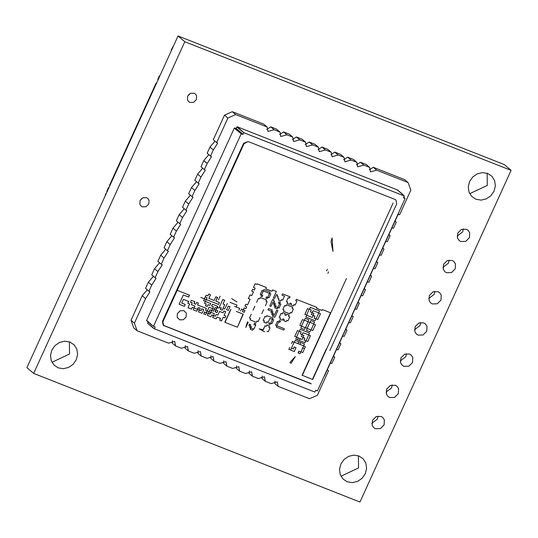 <?xml version="1.0" encoding="UTF-8"?>
<svg xmlns="http://www.w3.org/2000/svg" width="538" height="538" viewBox="0 0 538 538"><rect width="100%" height="100%" fill="white"/><g stroke="black" fill="none" stroke-linecap="round" stroke-linejoin="round"><path stroke-width="0.81" d="M178.051 35.965L26.9 367.629L33.659 373.399L184.81 41.735L178.051 35.965L504.341 164.601L511.1 170.371L359.949 502.035L33.659 373.399M358.395 455.787L358.537 467.946L340.964 476.217M377.972 416.109L377.346 419.136L371.819 423.325M392.195 384.912L391.563 387.932L386.035 392.128M406.412 353.708L405.786 356.734L400.259 360.924M420.635 322.504L420.003 325.53L414.475 329.727M434.852 291.307L434.22 294.333L428.692 298.523M449.069 260.103L448.443 263.129L442.915 267.325M463.292 228.906L462.66 231.925L457.132 236.121M487.152 173.256L487.293 185.415L469.721 193.687M69.395 341.852L69.537 354.011L51.964 362.282M142.052 198.206L140.075 200.519M189.638 93.794L187.661 96.107M184.81 41.735L511.1 170.371M365.295 473.709L362.114 478.282L357.555 481.416L352.316 482.647L347.185 481.786L342.948 478.954L340.251 474.597L339.512 469.365L340.83 464.065L344.011 459.492L348.563 456.358L353.809 455.128L358.94 455.989L363.177 458.82L365.874 463.178L366.613 468.41L365.295 473.709M384.105 424.899L380.42 428.571L375.477 428.746L373.87 427.777L372.182 425.323L372.451 420.306L376.136 416.634L381.079 416.459L382.693 417.434L384.381 419.889L384.105 424.899M398.322 393.702L394.636 397.374L389.7 397.548L388.086 396.573L386.398 394.119L386.674 389.108L390.359 385.437L395.295 385.262L396.91 386.23L398.597 388.685L398.322 393.702M412.545 362.498L408.86 366.17L403.917 366.344L402.303 365.376L400.615 362.921L400.891 357.905L404.576 354.233L409.519 354.058L411.126 355.033L412.814 357.481L412.545 362.498M426.762 331.3L423.076 334.966L418.14 335.14L416.526 334.172L414.838 331.717L415.107 326.707L418.793 323.035L423.736 322.861L425.35 323.829L427.037 326.284L426.762 331.3M440.985 300.096L437.293 303.768L432.357 303.943L430.743 302.975L429.055 300.52L429.331 295.503L433.016 291.831L437.952 291.657L439.566 292.625L441.254 295.08L440.985 300.096M455.202 268.899L451.516 272.564L446.574 272.739L444.96 271.771L443.278 269.316L443.547 264.299L447.233 260.634L452.176 260.459L453.79 261.428L455.471 263.882L455.202 268.899M469.418 237.695L465.733 241.367L460.797 241.542L459.183 240.573L457.495 238.119L457.764 233.102L461.456 229.43L466.392 229.255L468.006 230.224L469.694 232.678L469.418 237.695M494.052 191.185L490.871 195.751L486.312 198.892L481.073 200.123L475.942 199.255L471.705 196.431L469.008 192.066L468.262 186.834L469.58 181.535L472.761 176.968L477.32 173.828L482.566 172.597L487.697 173.458L491.934 176.289L494.624 180.647L495.37 185.879L494.052 191.185M76.295 359.774L73.114 364.347L68.555 367.481L63.316 368.712L58.185 367.851L53.948 365.02L51.251 360.662L50.505 355.43L51.823 350.13L55.004 345.557L59.563 342.424L64.809 341.193L69.94 342.054L74.177 344.885L76.873 349.243L77.613 354.475L76.295 359.774M148.818 203.969L146.054 206.72L142.348 206.854L141.138 206.128L139.873 204.285L140.075 200.526L142.839 197.769L146.544 197.641L147.755 198.367L149.019 200.21L148.818 203.969M196.397 99.557L193.633 102.307L189.927 102.442L188.724 101.709L187.453 99.873L187.661 96.107L190.425 93.356L194.131 93.229L195.334 93.955L196.605 95.791L196.397 99.557M255.705 325.167L253.902 329.115M245.812 327.481L248.213 322.222L245.812 327.481L247.453 321.865M268.792 324.152L270.042 324.643L270.641 323.331L269.39 322.834L268.792 324.152M274.743 307.87L277.238 308.852L277.837 307.534L275.342 306.552L274.743 307.87M201.151 310.742L201.784 308.704L201.151 310.742L194.084 307.958L194.938 306.095L191.407 304.703L192.254 302.847L190.486 302.148L191.333 300.285L194.864 301.677L194.016 303.54L195.785 304.239L196.632 302.376L198.394 303.069L197.547 304.932L206.377 308.415L205.529 310.271L207.291 310.971L208.993 307.245L212.523 308.637L211.676 310.5L213.438 311.199L214.285 309.337L212.523 308.637L213.371 306.781L211.602 306.082L212.456 304.219L217.749 306.31L216.901 308.173L215.133 307.474L214.326 309.256M242.329 133.666L236.162 128.427L242.941 134.473L243.775 132.704L236.855 127.008L236.162 128.427L234.696 127.97L240.607 133.29L234.265 128.158L146.659 320.399L152.859 325.84L155.186 327.023L154.406 328.805L314.831 392.067L315.712 390.306L317.433 390.904L405.121 198.488L403.46 197.762L404.213 195.953L397.515 189.981L237.285 126.813L243.196 132.133M236.855 127.008L237.285 126.813M403.46 197.762L404.213 195.953L243.775 132.704L242.941 134.473L241.185 133.854L153.498 326.27L241.185 133.854L240.607 133.29M397.515 189.981L397.669 190.405L397.515 189.981M179.665 319.854L177.19 317.286L177.392 313.526L180.156 310.769L183.861 310.641L186.336 313.21L186.135 316.969L183.371 319.72L179.665 319.854M398.362 213.398L324.259 376.008M148.051 321.495L147.715 323.358L154.406 328.805L155.186 327.023L153.915 326.405M403.843 197.238L405.121 198.488M152.859 325.84L151.992 325.154M146.807 320.823L146.659 320.399L146.807 320.823M234.265 128.158L234.696 127.97M153.767 328.368L152.9 327.682M273.687 319.875L272.436 319.384L270.641 323.331L271.885 323.822L273.687 319.875M277.433 321.347L275.631 325.295L276.882 325.793L278.684 321.845L277.433 321.347M311.226 383.87L163.592 325.497L162.886 321.764L177.21 290.325L189.497 295.174L188.65 297.037L183.357 294.945L179.114 304.252L184.413 306.337L185.26 304.481L181.73 303.089L183.424 299.363L188.724 301.455L187.87 303.311L189.638 304.01L187.944 307.729L191.474 309.121L192.322 307.265L194.084 307.958L193.236 309.821L196.767 311.213L198.468 307.487L200.23 308.187L198.535 311.906L202.066 313.298L203.761 309.579L201.999 308.879M274.044 302.934L273.445 304.252L274.689 304.743L275.288 303.425L274.044 302.934L274.642 301.616L273.391 301.125L273.99 299.807L272.746 299.316L269.746 305.9L270.997 306.391L272.793 302.443L274.044 302.934M278.987 301.778L278.388 303.096L279.639 303.587L280.237 302.269L278.987 301.778M244.165 312.336L245.012 310.473L243.25 309.774L242.403 311.636L244.165 312.336M226.579 309.787L228.273 306.068L230.042 306.761L228.341 310.487L226.612 309.706M198.468 307.487L197.372 309.256M262.759 295.382L261.508 294.885L260.91 296.203L262.154 296.694L262.759 295.382M274.689 304.743L274.091 306.061L275.342 306.552L275.94 305.234L274.689 304.743M280.527 321.018L279.283 320.527L278.684 321.845L279.928 322.336L280.527 321.018M280.883 304.078L279.639 303.587L277.837 307.534L279.087 308.025L280.883 304.078M265.9 298.173L267.151 298.664L267.749 297.346L266.505 296.855L265.9 298.173M262.06 290.446L260.257 294.394L261.508 294.885L263.304 290.937L262.06 290.446M311.381 314.602L313.116 315.288L313.95 313.459L312.215 312.773L311.381 314.602M254.508 323.177L253.909 324.495L255.153 324.986L255.752 323.674L254.508 323.177M271.69 311.32L271.091 312.639L272.342 313.129L272.941 311.818L271.69 311.32L272.289 310.009L268.549 308.53L267.944 309.848L271.69 311.32M276.283 327.104L283.775 330.063L284.373 328.745L276.882 325.793L276.283 327.104M249.558 324.333L248.959 325.651L250.21 326.142L250.809 324.824L249.35 324.152L248.959 325.651M250.809 324.824L249.35 324.152M270.15 292.087L263.909 289.626L263.304 290.937L269.551 293.398L270.15 292.087M277.884 310.661L276.64 310.17L274.239 315.429L272.988 314.938L272.389 316.257L274.884 317.238L277.884 310.661M209.907 309.807L209.06 311.663L210.829 312.363L211.676 310.5L209.907 309.807M299.101 351.267L300.836 351.953L300.002 353.782L298.052 352.915L298.886 351.085L298.267 353.096M216.653 308.072L216.054 310.029L214.285 309.337M301.334 336.64L303.076 337.326L303.909 335.497L302.168 334.811L301.334 336.64M269 297.844L270.796 293.896L269.551 293.398L267.749 297.346L269 297.844M272.342 313.129L271.744 314.448L272.988 314.938L273.586 313.627L272.342 313.129M295.315 356.553L289.881 362.498L295.315 356.56L291.045 363.258L290.09 362.679M229.901 311.004L225.019 322.349L230.109 311.179M230.957 309.323L224.81 322.168M243.068 314.098L237.379 327.225L225.019 322.349M237.379 327.225L243.317 314.192L236.256 311.408M236.868 301.919L231.562 298.536L236.868 301.919M229.968 302.343L237.036 305.127L236.182 306.99M234.689 306.398L239.719 308.382L238.865 310.244M240.634 310.944L241.481 309.081L243.25 309.774L244.097 307.911L245.859 308.61L246.707 306.747L244.945 306.055L245.792 304.192L247.561 304.885L250.103 299.303L248.334 298.61L250.036 294.885L251.797 295.584L253.492 291.858L251.73 291.166L252.578 289.303L254.346 289.995L255.194 288.139L253.425 287.44L255.12 283.721L256.888 284.414L257.144 283.849L266.357 287.48L265.752 288.798L271.999 291.26L272.598 289.942L276.344 291.421L273.344 297.998L274.595 298.496L276.391 294.548L277.642 295.039L277.043 296.351L278.287 296.848L277.689 298.16L278.94 298.657L278.341 299.969L280.836 300.957L281.435 299.639L282.685 300.13L284.481 296.182L281.986 295.201L282.584 293.882L290.076 296.835L289.478 298.153L288.227 297.662L286.431 301.61L287.675 302.1L287.077 303.419L289.579 304.4L290.177 303.082L291.421 303.58L290.823 304.891L293.324 305.88L293.923 304.562L295.167 305.053L296.969 301.105L295.718 300.614L296.324 299.296L316.875 307.4L316.472 308.281L321.966 310.446L322.363 309.565L330.789 312.887L346.418 278.59L302.295 375.41L330.789 312.887M330.54 312.786L302.087 375.228L312.686 379.505L393.103 203.055L326.505 349.182M332.968 251.407L332.134 237.917L330.998 241.549L332.968 251.407M312.477 379.324L326.29 349.007M329.868 350.514L396.714 203.828L395.955 200.055L394.986 199.43L248.159 141.541L244.057 143.646L177.21 290.325M395.955 200.055L394.986 199.43M327.366 269.282L326.579 270.87L327.366 269.282M248.159 141.541L243.633 143.29L162.463 321.401L163.169 325.134M163.397 325.308L310.809 383.507M328.483 271.858L327.898 273.365L328.483 271.858M217.54 306.129L216.693 307.992L219 307.958L222.799 299.471L224.676 300.258L222.974 303.977L224.743 304.676L222.201 310.258L220.472 309.478M227.359 303.513L224.709 309.007L223.048 308.395L224.743 304.676L222.974 303.977L224.676 300.258L222.799 299.471L219 307.958L216.693 307.992M219 307.958L221.279 307.702L220.432 309.565M220.123 296.216L218.421 299.942L220.123 296.216M205.321 297.016L206.168 295.16L207.937 295.853L208.784 293.99L210.546 294.69L208.852 298.408L214.151 300.5L215.846 296.774L217.614 297.474L215.812 301.105L217.399 297.292M204.366 298.792L205.213 296.929L204.366 298.792L200.835 297.4L206.236 299.579L204.541 303.298L206.31 303.997L205.462 305.853L207.224 306.552L208.071 304.69L209.84 305.389L210.688 303.526L203.626 300.742L204.474 298.879M189.289 294.992L188.65 297.037M188.508 301.273L187.87 303.311M191.474 309.121L187.977 307.649M194.864 301.677L191.333 300.285M194.655 301.502L194.016 303.54M183.357 294.945L179.114 304.252M215.913 301.193L219.443 302.585L218.596 304.447L206.236 299.579L207.09 297.716L205.213 296.929M206.444 312.834L207.291 310.971L209.06 311.663L208.213 313.526L204.467 311.953L206.397 312.793L207.083 310.789M397.858 214.507L399.64 214.729L410.837 190.163L408.113 182.57L376.647 170.163L370.507 171.891L369.66 167.405L363.829 165.112L357.689 166.834L356.842 162.355L351.011 160.055L344.871 161.783L344.017 157.298L338.194 155.005L332.054 156.726L331.2 152.247L325.376 149.947L319.236 151.676L318.382 147.19L312.558 144.897L306.411 146.618L305.564 142.14L299.74 139.84L293.593 141.568L292.746 137.089L286.922 134.789L280.775 136.511L279.928 132.032L274.104 129.739L267.958 131.46L267.11 126.981L235.644 114.574L227.883 118.037L216.686 142.604L217.655 143.189L213.33 149.974L210.526 156.114L211.495 156.699L207.17 163.485L204.373 169.625L205.334 170.21L201.01 176.995L198.213 183.142L199.181 183.72L194.857 190.513L192.053 196.652L193.021 197.238L188.697 204.023L185.899 210.163L186.861 210.748L182.537 217.534L179.739 223.674L180.707 224.259L176.383 231.044L173.579 237.191L174.547 237.769L170.223 244.561L167.426 250.701L168.387 251.286L164.063 258.072L161.266 264.212L162.234 264.797L157.903 271.582L155.105 277.722L156.074 278.307L151.75 285.093L148.952 291.24L149.914 291.818L145.59 298.61L134.392 323.177L137.116 330.769L168.582 343.177L174.722 341.448L175.576 345.934L181.4 348.227L187.547 346.506L188.394 350.984L194.218 353.284L200.365 351.556L201.212 356.042L207.036 358.335L213.183 356.613L214.03 361.092L219.86 363.392L226 361.664L226.848 366.149L232.678 368.443L238.818 366.721L239.666 371.2L245.496 373.5L251.636 371.771L252.483 376.25L258.314 378.55L264.454 376.829L265.308 381.308L271.132 383.601L277.272 381.879L278.126 386.358L274.743 383.48L275.059 381.052M327.312 369.687L328.55 370.736L317.353 395.302L309.511 398.705L278.126 386.358M265.308 381.308L261.925 378.422L262.241 375.995M330.305 363.13L331.906 363.365L334.703 357.225L333.405 356.317M336.458 349.613L338.066 349.855L340.863 343.715L339.565 342.807M342.619 336.102L344.219 336.344L347.023 330.197L345.719 329.29M348.779 322.592L350.379 322.827L353.177 316.687L351.879 315.779M354.932 309.074L356.539 309.316L359.337 303.176L358.039 302.269M361.092 295.564L362.693 295.806L365.497 289.666L364.192 288.758M367.252 282.053L368.853 282.295L371.65 276.149L370.352 275.241M373.406 268.543L375.013 268.778L377.81 262.638L376.513 261.73M379.566 255.025L381.166 255.268L383.971 249.128L382.673 248.22M385.726 241.515L387.326 241.757L390.124 235.617L388.826 234.709M391.879 228.004L393.486 228.246L396.284 222.1L394.986 221.192M252.483 376.25L249.107 373.372L249.424 370.944M239.666 371.2L236.29 368.315L236.606 365.894M226.848 366.149L223.472 363.264L223.788 360.837M214.03 361.092L210.647 358.207L210.97 355.786M201.212 356.042L197.829 353.157L198.152 350.729M188.394 350.984L185.011 348.099L185.334 345.678M175.576 345.934L172.194 343.049L172.516 340.621M137.116 330.769L133.74 327.891L131.016 320.292L134.392 323.177M145.59 298.61L142.207 295.725L131.016 320.292M151.75 285.093L148.367 282.215L145.569 288.355L148.952 291.24M157.903 271.582L154.527 268.697L151.729 274.844L155.105 277.722M164.063 258.072L160.687 255.187L157.883 261.327L161.266 264.212M170.223 244.561L166.841 241.676L164.043 247.816L167.426 250.701M176.383 231.044L173.001 228.166L170.203 234.306L173.579 237.191M182.537 217.534L179.161 214.649L176.356 220.795L179.739 223.674M188.697 204.023L185.314 201.138L182.516 207.278L185.899 210.163M194.857 190.513L191.474 187.627L188.677 193.767L192.053 196.652M201.01 176.995L197.634 174.117L194.83 180.257L198.213 183.142M207.17 163.485L203.788 160.6L200.99 166.746L204.373 169.625M213.33 149.974L209.948 147.089L207.15 153.229L210.526 156.114M227.883 118.037L224.501 115.152L213.304 139.719L216.686 142.604M235.644 114.574L232.268 111.689L224.501 115.152M267.11 126.981L263.728 124.096L232.268 111.689M279.928 132.032L276.545 129.147L270.722 126.854L274.104 129.739M292.746 137.089L289.363 134.204L283.539 131.904L286.922 134.789M305.564 142.14L302.188 139.255L296.357 136.961L299.74 139.84M318.382 147.19L315.006 144.312L309.175 142.012L312.558 144.897M331.2 152.247L327.824 149.362L321.993 147.069L325.376 149.947M344.017 157.298L340.641 154.419L334.811 152.119L338.194 155.005M356.842 162.355L353.459 159.47L347.635 157.177L351.011 160.055M369.66 167.405L366.277 164.527L360.453 162.227L363.829 165.112M408.113 182.57L404.731 179.685L373.271 167.278L376.647 170.163M395.053 221.051L396.284 222.1M388.893 234.561L390.124 235.617M382.733 248.072L383.971 249.128M376.58 261.589L377.81 262.638M370.42 275.1L371.65 276.149M364.26 288.61L365.497 289.666M358.106 302.121L359.337 303.176M351.946 315.638L353.177 316.687M345.786 329.148L347.023 330.197M339.633 342.659L340.863 343.715M333.473 356.176L334.703 357.225M328.55 370.736L327.245 369.828M142.207 295.725L147.257 289.794M148.367 282.215L153.417 276.283M154.527 268.697L159.578 262.773M160.687 255.187L165.731 249.262M166.841 241.676L171.891 235.745M173.001 228.166L178.051 222.234M179.161 214.649L184.204 208.724M185.314 201.138L190.365 195.213M191.474 187.627L196.525 181.696M197.634 174.117L202.678 168.186M203.788 160.6L208.838 154.675M209.948 147.089L214.998 141.164M266.787 129.402L270.722 126.854M279.605 134.46L283.539 131.904M292.423 139.51L296.357 136.961M305.241 144.567L309.175 142.012M318.066 149.618L321.993 147.069M330.883 154.668L334.811 152.119M343.701 159.725L347.635 157.177M356.519 164.776L360.453 162.227M369.337 169.833L373.271 167.278M305.597 340.85L305.019 342.76L297.467 339.74L298.308 338.066M298.294 337.904L296.613 337.286L295.779 339.122L297.467 339.74L298.294 337.904L300.17 338.644L299.343 340.48L300.17 338.644L302.215 339.431L303.143 337.528L304.885 338.214L304.057 340.157L305.846 340.957L305.019 342.76M289.753 347.494L288.919 349.317M295.86 347.656L294.373 351.563L290.574 350.016L294.158 342.316L292.208 341.455L294.158 342.316M290.574 350.016L288.886 349.397M292.423 341.637L291.556 343.54M293.452 348.96L294.158 346.889L293.452 348.96L291.414 348.12M296.108 347.756L294.373 347.071M301.798 345.161L303.607 345.867L304.441 344.038L300.641 342.491L299.794 344.32L301.798 345.161M304.441 344.038L300.641 342.491L299.794 344.32L297.985 343.607L298.792 341.764L297.985 343.607L296.169 342.941L294.367 342.229L295.201 340.399L298.792 341.764L295.201 340.399M300.641 342.491L298.792 341.764L300.641 342.491M303.647 350.641L304.427 348.617L302.699 347.904L301.045 351.859L302.78 352.545L303.647 350.641M303.681 346.075L302.699 347.904L303.681 346.075L305.416 346.754L304.427 348.617L302.699 347.904L301.045 351.859M305.416 346.754L303.466 345.894M251.259 314.138L249.464 318.086L250.708 318.577L250.109 319.895L256.357 322.356L256.956 321.038L258.2 321.529L260.002 317.581M254.864 306.243L253.062 310.191M261.804 313.634L263.6 309.686M265.402 305.739L267.198 301.791L265.954 301.3L266.552 299.982L260.311 297.521L259.706 298.839L258.462 298.341L256.66 302.295M264.649 331.825L259.175 328.866L264.44 331.643M269.841 327.669L268.839 327.279L269.437 325.961L266.942 324.979L266.344 326.29L265.093 325.799L263.297 329.747L259.175 328.866M265.093 325.799L263.082 329.572M267.043 331.226L268.287 331.717L270.089 327.77M171.205 49.96L173.552 45.831M108.985 188.031L108.481 187.601L106.8 191.286L107.311 191.716M158.28 79.873L157.768 79.436L159.45 75.75M108.481 187.601L109.133 187.856M156.43 83.397L109.94 185.415M109.893 185.395L109.597 185.139L156.094 83.121L156.746 83.383M106.067 193.922L105.683 193.741L105.152 195.926M310.87 320.581L310.036 322.41L313.647 323.829L314.481 322L310.87 320.581M304.945 333.399L308.63 334.851L309.464 333.022L300.217 329.377L299.384 331.206L301.186 331.98L300.359 333.923L302.1 334.609L303.029 332.706L304.945 333.399M310.339 316.7L306.66 315.248L305.826 317.084L315.066 320.722L315.9 318.893L314.105 318.119L314.925 316.176L313.19 315.49L312.262 317.393L310.339 316.7M310.265 307.339L309.431 309.168L311.226 309.942L310.406 311.885L312.141 312.571L313.069 310.675L318.671 312.813L319.505 310.984L310.265 307.339M296.572 332.518L294.804 336.398L296.546 337.084L299.182 331.3L297.44 330.614L296.572 332.518M308.698 335.053L306.061 340.836L307.797 341.522L310.439 335.739L308.698 335.053M317.844 319.485L320.48 313.701L318.745 313.015L316.109 318.799L317.844 319.485M308.852 319.78L305.241 318.361L304.407 320.191L308.018 321.616L308.852 319.78M308.059 326.384L309.827 322.497L308.092 321.818L305.456 327.602L307.191 328.288L308.059 326.384M300.695 323.479L299.827 325.382L301.562 326.068L304.199 320.278L302.464 319.599L300.695 323.479M305.719 312.457L304.851 314.367L306.586 315.046L309.222 309.263L307.487 308.577L305.719 312.457M304.414 329.525L305.248 327.696L301.636 326.27L300.803 328.099L304.414 329.525M310.043 331.744L310.877 329.915L307.265 328.489L306.431 330.319L310.043 331.744M313.688 328.604L315.456 324.717L313.721 324.037L311.085 329.821L312.82 330.507L313.688 328.604M284.077 309.996L283.479 311.314L289.72 313.775L290.325 312.457L291.569 312.948L293.371 309L292.121 308.509L292.719 307.191L286.478 304.73L285.88 306.048L284.629 305.557L282.833 309.505L284.077 309.996M225.55 315.974L224.037 315.376L225.731 311.65L223.963 310.957L223.115 312.813L219.585 311.421L217.89 315.147L216.121 314.448L215.274 316.31L211.743 314.918L210.896 316.781L207.365 315.389L208.166 313.486L209.975 314.226L207.998 313.345M209.975 314.226L210.775 312.322L214.359 313.755L210.614 312.181L209.766 314.044M225.799 316.068L224.951 317.931L223.183 317.232L221.488 320.957L219.726 320.265L220.573 318.402L217.043 317.01L216.189 318.866L212.658 317.474L214.359 313.755M212.658 317.474L213.297 315.436M219.726 320.265L220.358 318.22M216.121 314.448L215.274 316.31M219.585 311.421L217.89 315.147M223.963 310.957L223.115 312.813M279.881 319.209L282.376 320.197L282.981 318.879L284.225 319.37L283.627 320.688L286.122 321.67L286.72 320.352L287.971 320.85L289.774 316.895L288.523 316.405L289.121 315.093L286.626 314.105L286.028 315.423L284.777 314.932L285.375 313.614L282.88 312.632L282.282 313.943L281.031 313.452L279.235 317.4L280.48 317.891L279.881 319.209M268.139 322.343L269.941 318.395L272.436 319.384L273.042 318.066L266.794 315.604L266.196 316.922L264.945 316.425L263.149 320.379L264.393 320.87L263.795 322.181L266.297 323.17L266.895 321.852L268.139 322.343M216.969 312.591L214.992 311.71L216.007 309.989L217.816 310.729L216.969 312.591M215.839 309.854L214.992 311.71M215.207 311.892L216.007 309.989M253.358 328.933L252.752 330.251L250.257 329.269L251.461 326.633L250.21 326.142L249.612 327.46L253.109 328.839M250.647 327.77L250.257 329.269M206.397 312.793L205.597 314.69L203.835 313.997L204.467 311.953M203.835 313.997L204.682 312.134M162.886 321.764L162.463 321.401M164.399 325.981L163.976 325.625M243.633 143.29L244.057 143.646M172.355 47.438L172.752 47.593M402.854 194.5L397.629 190.042M404.327 196.168L403.682 197.581M398.51 213.458L324.401 376.075M151.924 325.228L146.699 320.762M152.839 327.756L147.607 323.298M163.169 325.14L163.592 325.497"/></g></svg>
